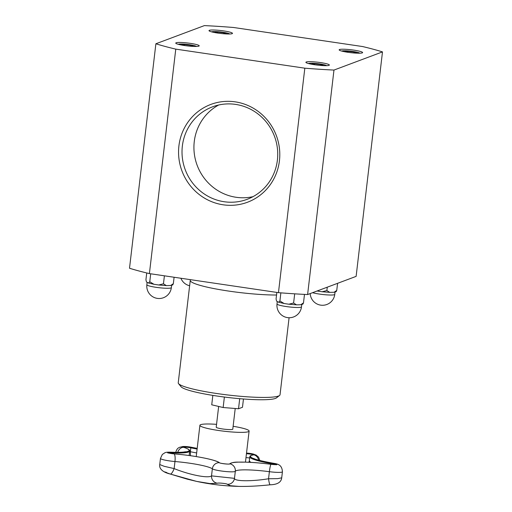 <?xml version="1.0" encoding="UTF-8"?>
<svg xmlns="http://www.w3.org/2000/svg" width="512" height="512" viewBox="0 0 512 512"><rect width="100%" height="100%" fill="white"/><g stroke="black" fill="none" stroke-linecap="round" stroke-linejoin="round"><path stroke-width="0.77" d="M212.838 395.398L211.731 404.806L223.149 407.52L238.528 408.762L242.483 407.277L243.456 398.995M235.219 408.493L232.787 429.152A8.339 1.03 -173.3 0 1 224.384 429.203A8.339 1.03 -173.3 0 1 216.218 427.206L218.656 406.451M216.557 424.346A24.768 3.059 6.7 0 0 199.904 425.293A24.768 3.059 6.7 0 0 218.413 430.464A24.768 3.059 6.7 0 0 249.107 431.072A24.768 3.059 6.7 0 0 233.126 426.291M190.464 455.706L190.362 451.725A4.838 0.595 6.7 0 0 189.626 451.584M170.208 474.029L196.672 481.408L210.106 483.59L217.376 483.226A6.835 6.656 -113.9 0 1 211.52 475.878C208.493 478.579 189.568 474.912 174.138 468.589A6.835 1.946 108.9 0 1 170.227 474.035A6.835 1.946 108.9 0 1 170.208 474.029C163.942 471.802 162.733 471.277 166.579 472.467M217.376 483.226C218.214 482.643 227.411 483.635 227.194 484.282L230.419 485.715L238.874 486.4C247.91 486.573 258.33 486.042 270.131 484.8A6.835 0.928 -96.2 0 1 268.55 478.752C251.546 481.555 234.227 481.363 234.483 478.349L211.52 475.878L212.352 468.819A11.674 1.44 6.7 0 0 224.48 471.398A11.674 1.44 6.7 0 0 235.315 471.29A30.534 3.776 -173.3 0 1 269.382 471.693A11.674 1.44 6.7 0 0 282.426 471.782C282.01 465.248 278.554 464.07 273.702 463.322A6.835 2.394 99.4 0 0 273.606 463.309L273.312 463.917A4.838 0.595 -173.3 0 1 276.07 464.589M281.715 477.837L277.632 478.643L268.55 478.752L269.382 471.693A6.835 0.749 97.5 0 1 270.938 464.307L270.963 464.314M174.144 453.888L174.208 453.894A6.835 1.792 94.8 0 1 174.963 461.53L174.138 468.589L164.243 466.317L159.744 464.55L160.467 458.426A11.674 1.44 6.7 0 0 174.963 461.53A30.534 3.776 -173.3 0 1 212.352 468.819A6.835 6.643 127.7 0 1 219.2 462.669A5.459 0.672 6.7 0 0 224.877 463.878A5.459 0.672 6.7 0 0 229.946 463.827A36.742 4.544 -173.3 0 1 270.938 464.307A5.459 0.672 6.7 0 0 276.877 464.486A5.459 0.672 6.7 0 0 273.606 463.309A36.742 4.544 -173.3 0 1 253.946 454.835A0.57 0.512 -98.6 0 0 253.747 454.822C248.928 455.885 250.387 456.115 249.798 456.8A37.363 4.621 6.7 0 0 273.312 463.917L273.242 464.538M227.194 484.282A6.835 6.784 -14.9 0 0 234.483 478.349L235.315 471.29A6.835 6.771 27.3 0 0 229.946 463.827A0.57 0.563 27.3 0 0 229.318 464.115L229.478 463.949C229.299 464.493 219.578 463.354 219.533 462.784A0.57 0.55 127.7 0 0 219.2 462.669A36.742 4.544 -173.3 0 0 174.208 453.894A5.459 0.672 6.7 0 1 167.808 452.749A5.459 0.672 6.7 0 1 170.234 452.186A6.835 3.354 -87.3 0 0 170.061 452.166A6.835 3.354 -87.3 0 0 169.869 452.166M270.17 484.787A6.835 0.928 -96.2 0 1 270.131 484.8C277.344 484.595 281.203 482.278 281.709 477.85L282.426 471.782M224.384 397.05L223.149 407.52M239.712 398.688L238.528 408.762M327.264 287.181L326.867 290.554L322.131 291.75L317.197 291.014M337.587 283.315L336.749 290.426L334.054 292.275L329.741 292.371L326.867 290.554M336.16 291.661L336.749 290.426M353.914 52.986L354.022 52.064L347.904 51.328L347.795 52.275M347.904 51.328L344.64 51.603L345.459 51.891M356.128 53.139L356.877 53.075L354.022 52.064M359.827 53.203A9.254 1.146 6.7 0 0 346.477 50.822A9.254 1.146 6.7 0 0 341.734 51.078M294.618 293.83L294.643 294.202L294.733 293.837M280.864 292.851L279.91 300.986L278.675 302.246L277.779 301.792C276.915 301.882 276.352 300.896 276.09 298.842L276.845 292.422M294.643 294.202L293.606 303.008L288.87 304.211L286.534 303.878L284.09 303.501L279.91 300.986M304.486 294.394L303.488 302.886L300.787 304.73L298.323 304.826L296.48 304.832L293.606 303.008M302.893 304.115L303.488 302.886M320.653 65.446L320.762 64.525L314.643 63.789L314.528 64.736M314.643 63.789L311.373 64.058L312.198 64.352M322.867 65.594L323.61 65.536L320.762 64.525M326.566 65.658A9.254 1.146 6.7 0 0 313.21 63.283A9.254 1.146 6.7 0 0 308.467 63.533M276.538 295.014A51.245 6.336 6.7 0 1 228.563 291.059A51.245 6.336 6.7 0 1 190.272 280.358L178.24 382.778A51.245 6.336 6.7 0 0 178.541 383.61L181.024 386.701A48.403 5.984 6.7 0 0 216.902 396.019A48.403 5.984 6.7 0 0 276.416 397.907L279.546 395.475A51.245 6.336 6.7 0 0 280.032 394.739L289.082 317.734M178.541 383.61A51.245 6.336 6.7 0 0 216.531 393.478A51.245 6.336 6.7 0 0 279.546 395.475M224.16 201.728A49.376 47.648 69.5 0 1 182.387 158.061A49.376 47.648 69.5 0 1 212.557 106.822A49.376 47.648 69.5 0 1 274.496 136.352A49.376 47.648 69.5 0 1 247.194 199.309A49.376 47.648 69.5 0 1 224.16 201.728M223.13 204.8A52.224 50.394 -110.5 0 0 275.725 134.016A52.224 50.394 -110.5 0 0 188.672 121.165A52.224 50.394 -110.5 0 0 223.13 204.8M218.669 105.005A49.376 47.648 -110.5 0 0 194.803 156.858A49.376 47.648 -110.5 0 0 236.064 197.274A49.376 47.648 -110.5 0 0 252.992 196.666M155.878 43.77A135.238 16.717 6.7 0 0 175.77 49.126L304.826 68.186L278.458 292.659A135.238 16.717 6.7 0 0 307.603 294.547L356.122 276.378L382.49 51.898A135.238 16.717 6.7 0 0 362.598 46.547L233.542 27.488A135.238 16.717 6.7 0 0 204.397 25.6L155.878 43.77L129.51 268.243A135.238 16.717 6.7 0 0 149.402 273.6L278.458 292.659M175.77 49.126L149.402 273.6M339.52 49.536A11.814 1.459 -173.3 0 1 352.435 49.939A11.814 1.459 -173.3 0 1 362.624 52.595A11.814 1.459 -173.3 0 1 350.72 52.666A11.814 1.459 -173.3 0 1 339.155 49.837A11.814 1.459 -173.3 0 1 339.52 49.536M217.837 33.088A11.814 1.459 -173.3 0 1 209.011 30.618A11.814 1.459 -173.3 0 1 220.922 30.547A11.814 1.459 -173.3 0 1 232.48 33.376A11.814 1.459 -173.3 0 1 217.837 33.088M198.854 46.131A11.814 1.459 -173.3 0 1 185.939 45.734A11.814 1.459 -173.3 0 1 175.744 43.078A11.814 1.459 -173.3 0 1 187.648 43.002A11.814 1.459 -173.3 0 1 199.219 45.83A11.814 1.459 -173.3 0 1 198.854 46.131M320.531 62.586A11.814 1.459 -173.3 0 1 329.357 65.05A11.814 1.459 -173.3 0 1 317.453 65.126A11.814 1.459 -173.3 0 1 305.888 62.298A11.814 1.459 -173.3 0 1 320.531 62.586M304.826 68.186A135.238 16.717 6.7 0 0 333.971 70.067L307.603 294.547M333.971 70.067L382.49 51.898M196.422 46.438A9.254 1.146 6.7 0 0 183.072 44.064A9.254 1.146 6.7 0 0 178.323 44.314M192.723 46.374L193.466 46.317L190.618 45.306L184.499 44.57L181.235 44.838L182.054 45.133M190.509 46.227L190.618 45.306M184.499 44.57L184.384 45.517M146.733 272.96L145.946 279.622C146.208 281.677 146.771 282.662 147.635 282.573L148.531 283.027L149.766 281.766L150.701 273.792M172.755 284.896L173.344 283.667L170.643 285.51L166.336 285.613L163.462 283.789L158.726 284.992L153.946 284.282L149.766 281.766M174.099 277.248L173.344 283.667M164.403 275.814L163.462 283.789M229.683 33.984A9.254 1.146 6.7 0 0 216.333 31.603A9.254 1.146 6.7 0 0 211.59 31.859M225.984 33.92L226.733 33.856L223.878 32.851L217.76 32.109L214.496 32.384L215.322 32.672M223.77 33.766L223.878 32.851M217.76 32.109L217.651 33.056M251.078 462.381A37.363 4.621 -173.3 0 1 249.338 460.704L248.941 462.266M249.658 457.99A4.838 0.595 6.7 0 0 245.984 457.638M196.653 452.941A42.406 5.242 -173.3 0 1 190.362 451.725L190.822 447.821A42.406 5.242 6.7 0 0 197.114 449.043M189.19 455.526L189.229 454.963A37.363 4.621 -173.3 0 1 188.89 455.488M168.314 452.902A4.838 0.595 -173.3 0 1 170.464 452.845L170.4 453.389M189.69 451.059C190.061 450.541 189.357 449.114 183.565 447.264A0.57 0.474 107.3 0 0 183.418 447.245A36.742 4.544 -173.3 0 1 170.234 452.186L170.464 452.845A37.363 4.621 6.7 0 0 189.69 451.059L189.229 454.963M183.462 447.226A4.838 0.595 -173.3 0 1 190.822 447.821A0.57 0.333 101.9 0 1 191.258 447.245A5.459 0.672 6.7 0 0 184.314 446.483A5.459 0.672 6.7 0 0 183.418 447.245A6.835 5.664 -72.7 0 0 177.728 452.339M246.445 453.734A4.838 0.595 -173.3 0 1 253.504 454.861M258.65 460.173A6.835 6.176 -98.6 0 0 253.946 454.835A5.459 0.672 6.7 0 0 252.787 453.92A5.459 0.672 6.7 0 0 246.522 453.088L250.515 453.491L256 454.982L258.554 457.152L259.853 460.493M191.507 447.283L197.19 448.39A41.786 5.165 -173.3 0 1 191.258 447.245A6.835 4 101.9 0 1 191.507 447.283L183.021 446.483L179.411 447.354C178.63 448.077 177.139 447.603 175.61 452.755M310.208 293.568A12.326 12.326 0 0 0 322.112 305.267A12.326 12.326 0 0 0 334.765 294.387A12.326 1.523 -173.3 0 1 334.381 294.701A12.326 1.523 -173.3 0 1 324.774 294.714A12.326 1.523 -173.3 0 1 312.563 292.691M277.011 303.968A12.326 12.326 0 0 0 287.814 317.651A12.326 12.326 0 0 0 301.498 306.842A12.326 1.523 -173.3 0 1 301.12 307.155A12.326 1.523 -173.3 0 1 287.642 306.739A12.326 1.523 -173.3 0 1 277.011 303.968L277.299 301.523M171.354 287.622A12.326 1.523 -173.3 0 1 170.976 287.936A12.326 1.523 -173.3 0 1 157.498 287.52A12.326 1.523 -173.3 0 1 146.867 284.749A12.326 12.326 0 0 0 157.677 298.432A12.326 12.326 0 0 0 171.354 287.622L171.622 285.35M245.453 462.131L249.107 431.072M196.23 456.576L199.904 425.293M276.358 464.838L276.563 464.506L270.957 464.294C261.331 463.046 252.576 462.323 244.685 462.112C237.606 462.406 233.92 461.242 229.318 464.115M219.533 462.784C215.981 459.712 193.901 455.475 174.176 453.882L167.853 452.704L167.974 453.075M183.565 447.264L182.995 447.034L183.123 447.405M273.702 463.322C262.131 461.21 255.488 459.59 253.766 458.458M249.798 456.8L249.338 460.704M197.37 481.555A227.763 227.763 0 0 0 238.502 486.394M185.44 451.75L184.083 452.006C181.21 452.39 176.538 452.442 170.061 452.166C167.475 452.115 165.773 452.301 164.947 452.723L162.33 454.458L160.467 458.426M159.744 464.55C159.014 468.32 162.227 472.166 170.227 474.035L187.36 479.187L196.621 481.395M322.131 291.75L329.741 292.371M334.054 292.275L336.198 291.635M334.765 294.387L335.027 292.109M284.09 303.501L278.675 302.246M288.87 304.205L296.48 304.832M300.787 304.73L302.938 304.09M301.498 306.842L301.766 304.563M190.272 280.358L190.336 279.642M146.867 284.749L147.155 282.304M170.643 285.51L172.794 284.87M158.726 284.986L166.336 285.613M153.946 284.282L148.531 283.027M180.909 278.253A12.326 12.326 0 0 0 189.638 285.747"/></g></svg>
